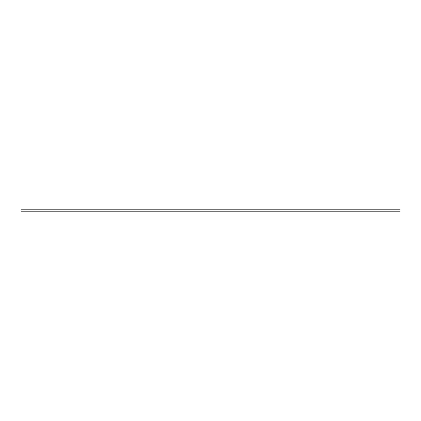 <?xml version="1.0" encoding="UTF-8"?>
<svg xmlns="http://www.w3.org/2000/svg" width="421" height="421" viewBox="0 0 421 421"><rect width="100%" height="100%" fill="white"/><g stroke="black" fill="none" stroke-linecap="round" stroke-linejoin="round"><path stroke-width="0.63" d="M21.05 209.8L399.95 209.8L399.95 211.2L21.05 211.2L21.05 209.8"/></g></svg>

